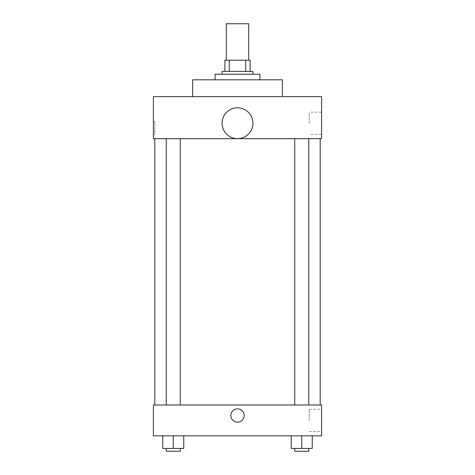 <?xml version="1.0" encoding="UTF-8"?>
<svg xmlns="http://www.w3.org/2000/svg" width="475" height="475" viewBox="0 0 475 475"><rect width="100%" height="100%" fill="white"/><g stroke="black" fill="none" stroke-linecap="round" stroke-linejoin="round"><path stroke-width="0.36" stroke-dasharray="2.38 1.78" d="M226.284 23.75L248.716 23.75M237.5 60.194L226.284 60.194L237.5 60.194M245.723 71.404L245.723 60.194L250.117 60.194L250.117 71.404L229.277 71.404L250.117 71.404M245.723 60.194L224.883 60.194M229.277 71.404L224.883 71.404L229.277 71.404L229.277 60.194M252.92 71.404L222.08 71.404M222.08 74.207L252.92 74.207L222.08 74.207M215.074 74.207L259.926 74.207M237.5 79.818L215.074 79.818L237.5 79.818M192.648 96.633L192.648 79.818L282.352 79.818L282.352 96.633L192.648 96.633L282.352 96.633M321.599 96.633L153.401 96.633L153.401 138.682L321.599 138.682L321.599 96.633M153.401 134.829L153.401 121.517L153.401 134.829L154.814 134.829L154.814 121.517L154.814 134.829M294.743 138.682L308.762 138.682L294.743 138.682L308.762 138.682L294.743 138.682L294.743 404.997L308.762 404.997L294.743 404.997M166.238 138.682L180.257 138.682L166.238 138.682L180.257 138.682L166.238 138.682L166.238 404.997L180.257 404.997L166.238 404.997M154.803 138.682L320.197 138.682L154.803 138.682M222.08 123.221A15.42 15.42 0 0 1 245.207 109.867A15.42 15.42 0 0 1 245.207 136.574A15.42 15.42 0 0 1 222.08 123.221M321.599 123.268L321.599 112.177L321.599 123.268M252.92 123.221A15.42 15.42 0 0 0 229.793 109.867A15.42 15.42 0 0 0 229.793 136.574A15.42 15.42 0 0 0 252.92 123.221A15.42 15.42 0 0 1 229.793 136.574A15.42 15.42 0 0 1 229.793 109.867A15.42 15.42 0 0 1 252.92 123.221M309.195 123.268L309.195 112.177L309.195 123.268M154.803 404.997L320.197 404.997L154.803 404.997M321.599 404.997L153.401 404.997L153.401 435.83L321.599 435.83L321.599 404.997M153.401 415.506L153.401 422.162L153.401 415.506M312.265 448.447L301.75 448.447L312.265 448.447L312.265 435.83L291.24 435.83L312.265 435.83L291.24 435.83L312.265 435.83L291.24 435.83L312.265 435.83L291.24 435.83L312.265 435.83L312.265 448.447L291.24 448.447L291.24 435.83L291.24 448.447L308.762 448.447L301.75 448.447L301.75 435.83L301.75 448.447L291.24 448.447L291.24 435.83M183.76 448.447L173.25 448.447L183.76 448.447L183.76 435.83L162.735 435.83L183.76 435.83L162.735 435.83L183.76 435.83L162.735 435.83L183.76 435.83L162.735 435.83L183.76 435.83L183.76 448.447L162.735 448.447L162.735 435.83L162.735 448.447L180.257 448.447L173.25 448.447L173.25 435.83L173.25 448.447L162.735 448.447L162.735 435.83M321.599 420.417L321.599 409.325L321.599 420.417M237.5 408.85A6.656 6.656 0 0 0 231.735 418.837A6.656 6.656 0 0 0 243.265 418.837A6.656 6.656 0 0 0 237.5 408.85A6.656 6.656 0 0 0 231.735 418.837A6.656 6.656 0 0 0 243.265 418.837A6.656 6.656 0 0 0 237.5 408.85M237.5 422.162A6.656 6.656 0 0 1 231.735 412.175A6.656 6.656 0 0 1 243.265 412.175A6.656 6.656 0 0 1 237.5 422.162M309.195 420.417L309.195 409.325L309.195 420.417M294.743 448.447L294.743 451.25L308.762 451.25L294.743 451.25L308.762 451.25L308.762 448.447L294.743 448.447L308.762 448.447M301.75 448.447L301.75 435.83M166.238 448.447L166.238 451.25L180.257 451.25L166.238 451.25L180.257 451.25L180.257 448.447L166.238 448.447L180.257 448.447M173.25 448.447L173.25 435.83M321.599 112.177L309.195 112.177M321.599 134.354L309.195 134.354M153.401 121.517L154.814 121.517M180.257 404.997L180.257 138.682M308.762 404.997L308.762 138.682M309.195 431.502L321.599 431.502M309.195 409.325L321.599 409.325"/><path stroke-width="0.71" d="M248.716 60.194L248.716 23.75L226.284 23.75L226.284 60.194M229.277 71.404L229.277 60.194L224.883 60.194L224.883 71.404L224.883 60.194M229.277 60.194L250.117 60.194L250.117 71.404M245.723 71.404L245.723 60.194M222.08 74.207L222.08 71.404L252.92 71.404L252.92 74.207M259.926 79.818L259.926 74.207L215.074 74.207L215.074 79.818M282.352 96.633L282.352 79.818L192.648 79.818L192.648 96.633M153.401 96.633L321.599 96.633L321.599 138.682L153.401 138.682L153.401 96.633M222.08 123.221A15.42 15.42 0 0 0 245.207 136.574A15.42 15.42 0 0 0 245.207 109.867A15.42 15.42 0 0 0 222.08 123.221M154.803 404.997L154.803 138.682M294.743 138.682L294.743 404.997M166.238 404.997L166.238 138.682M153.401 404.997L321.599 404.997L321.599 435.83L153.401 435.83L153.401 404.997M237.5 422.162A6.656 6.656 0 0 1 231.735 412.175A6.656 6.656 0 0 1 243.265 412.175A6.656 6.656 0 0 1 237.5 422.162M291.24 435.83L291.24 448.447L312.265 448.447L312.265 435.83L312.265 448.447M301.75 448.447L301.75 435.83M308.762 448.447L308.762 451.25L294.743 451.25L294.743 448.447M162.735 435.83L162.735 448.447L183.76 448.447L183.76 435.83L183.76 448.447M173.25 448.447L173.25 435.83M180.257 448.447L180.257 451.25L166.238 451.25L166.238 448.447M320.197 404.997L320.197 138.682M308.762 138.682L308.762 404.997M180.257 404.997L180.257 138.682"/></g></svg>
